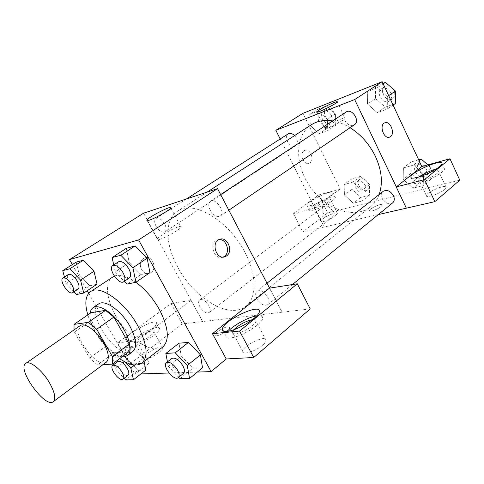 <?xml version="1.0" encoding="UTF-8"?>
<svg xmlns="http://www.w3.org/2000/svg" width="484" height="484" viewBox="0 0 484 484"><rect width="100%" height="100%" fill="white"/><g stroke="black" fill="none" stroke-linecap="round" stroke-linejoin="round"><path stroke-width="0.36" stroke-dasharray="2.42 1.81" d="M106.371 362.135C97.205 370.018 69.757 331.855 80.15 325.678M74.439 332.078L89.582 358.112L97.556 364.918L113.934 352.769L105.984 346.139L91.186 320.42L74.439 332.078L74.028 329.925M97.556 364.918L103.038 364.621M113.934 352.769L129.047 351.614M91.186 320.42L90.95 312.743M90.121 313.305C87.743 326.972 109.015 355.837 122.186 356.769M132.822 351.572L129.397 352.794C113.534 355.129 85.759 311.381 98.579 303.964M105.984 346.139L89.582 358.112M119.639 358.68C106.232 349.436 92.589 330.632 87.852 314.872M162.763 347.022C153.894 353.883 134.243 342.527 121 323.953C107.611 305.495 103.098 283.249 112.421 277.029M114.266 276.068C119.875 274.041 127.092 276.104 135.925 282.257M88.741 293.256L134.988 374.132L140.892 373.938M169.019 373.001L197.321 372.063M72.34 264.573L87.277 290.696M167.446 361.887L168.299 366.334L181.258 356.018L178.977 343.204L181.258 356.018L192.838 368.173L202.5 367.786L192.838 368.173L179.969 378.694M134.721 365.021L143.373 358.372L144.032 361.481L143.373 358.372L132.816 347.113L125.035 347.772L127.661 359.346L137.928 370.375L145.853 370.06L137.928 370.375L125.622 379.934M64.426 276.987L66.139 283.455L79.394 274.882L76.188 262.14L79.394 274.882L89.685 285.796L97.06 284.181L89.685 285.796L76.496 294.538M113.734 264.948L115.271 271.899L129.264 262.582L126.312 248.334L129.264 262.582L140.886 274.591L149.919 272.613L140.886 274.591L126.983 284.114M143.391 258.595C136.53 262.685 142.278 276.164 149.58 273.176C158.099 270.629 152.956 254.554 144.698 257.93L143.391 258.595M191.047 300.389L136.76 340.924L117.6 342.757L171.003 303.516L191.047 300.389L202.596 321.558L282.075 312.216L269.485 288.143M136.76 340.924L149.272 363.024L134.988 374.132M143.573 213.19L202.663 321.509M143.397 258.589L144.698 257.93C152.962 254.548 158.099 270.629 149.586 273.176C142.278 276.164 136.536 262.685 143.397 258.589M128.187 340.978C126.27 341.147 125.386 340.675 125.55 339.574C126.022 333.446 158.105 316.82 156.489 323.548C156.568 327.686 135.629 340.633 128.187 340.978M131.279 346.423C138.763 346.163 159.641 333.186 159.508 328.951C161.045 322.09 128.998 338.685 128.611 344.953C128.46 346.078 129.355 346.568 131.279 346.423M138.442 337.433C144.655 332.683 154.571 329.041 153.894 331.806C153.676 332.871 152.315 334.359 149.81 336.271C143.548 341.105 133.463 344.777 134.231 341.988C134.473 340.881 135.877 339.369 138.442 337.433M158.94 352.521C152.769 357.44 142.659 360.979 143.331 358.033C143.391 353.816 163.78 343.271 162.914 347.911C162.739 349.037 161.414 350.573 158.94 352.521M171.003 303.516L182.274 323.947L202.596 321.558M117.6 342.757L129.773 364.059L182.274 323.947M149.272 363.024L129.773 364.059M159.551 239.392C165.395 237.946 180.58 229.216 181.077 227.038C183.091 223.178 158.347 235.684 157.27 239.054C156.991 239.762 157.748 239.87 159.551 239.392M282.142 312.156L269.582 288.131M219.101 239.532L217.376 239.889C208.495 242.696 214.206 260.767 222.834 257.21L223.184 257.077M228.321 331.201L225.816 335.442C225.653 337.294 227.208 338.098 230.493 337.868C240.536 337.427 262.891 323.633 262.679 318.103C262.776 316.016 260.785 315.272 256.708 315.87M252.364 319.724C254.826 319.41 256.018 319.894 255.945 321.182C255.77 322.386 254.554 323.935 252.291 325.823C245.194 331.909 231.503 336.265 232.489 332.218L233.935 329.683M262.6 345.171C255.631 351.384 241.903 355.522 242.75 351.245C242.714 345.443 267.029 334.087 266.133 340.361C266 341.637 264.821 343.241 262.6 345.171M310.214 308.907L282.075 312.216M227.934 326.767C223.862 327.039 214.884 332.635 214.95 334.868C214.249 338.546 229.906 330.947 229.815 327.644L227.934 326.767L229.809 327.638C229.906 330.941 214.249 338.546 214.95 334.861C214.884 332.629 223.862 327.039 227.928 326.767M210.219 210.244C208.259 206.099 208.326 203.123 210.425 201.314C215.719 197.278 226.028 212.694 220.281 216.039C216.85 217.389 213.492 215.453 210.219 210.244M199.928 306.868C198.295 303.619 198.204 301.302 199.65 299.917C202.602 298.773 205.682 300.667 208.894 305.586C210.504 308.816 210.601 311.121 209.179 312.489C206.214 313.65 203.129 311.775 199.928 306.868M256.919 298.725C255.249 295.288 255.243 292.766 256.901 291.162C260.483 289.638 264.082 291.646 267.706 297.188C269.346 300.6 269.358 303.105 267.737 304.696C264.137 306.245 260.531 304.261 256.919 298.725M156.175 226.464C154.293 222.64 154.233 219.96 155.999 218.423C158.819 217.419 161.704 219.252 164.663 223.917C166.52 227.728 166.581 230.396 164.85 231.921C162.019 232.943 159.127 231.122 156.175 226.464M177.767 267.204C165.153 244.505 164.288 219.512 177.592 211.187C192.947 199.523 228.744 220.287 245.007 252.569C257.089 275.233 256.865 297.999 245.914 306.184C229.561 319.96 193.927 298.162 177.767 267.204M379.117 194.532C377.193 199.674 374.289 203.788 370.417 206.892C354.445 219.603 326.307 209.566 310.686 187.538C294.768 165.722 294.212 135.847 311.345 124.751M332.605 120.903C338.443 121.865 344.269 124.128 350.089 127.697M346.048 112.058C343.707 113.97 343.301 116.753 344.826 120.419C347.566 124.945 350.755 126.397 354.391 124.775M332.526 210.873C333.815 213.777 333.645 215.979 332.024 217.473C327.474 221.376 318.666 209.929 323.633 206.577C326.821 205.113 329.786 206.547 332.526 210.873M392.699 202.82C387.466 207.509 377.496 195.385 383.207 191.301M294.611 135.568L296.462 138.17C297.926 141.576 297.672 144.099 295.688 145.732C290.678 149.417 282.747 136.99 288.143 133.905M396.299 186.903L406.354 208.156M378.252 214.593L302.7 231.945L327.626 212.899L459.8 180.163M280.194 138.993L324.219 226.984M380.993 206.595L382.299 204.968C382.662 202.542 369.189 208.537 369.395 210.697C369.008 212.488 377.593 209.469 380.993 206.595M335.412 215.816L337.39 213.517C337.88 210.486 320.589 218.508 320.807 221.188C320.293 223.366 330.814 219.518 335.412 215.816M444.578 189.498L446.151 187.356C446.611 183.605 425.987 192.336 426.362 195.693C425.763 198.567 439.762 193.854 444.578 189.498M380.993 206.589C377.593 209.469 369.008 212.488 369.395 210.697C369.189 208.531 382.662 202.536 382.293 204.968L380.993 206.589M328.527 201.931C323.869 205.561 313.366 209.536 313.941 207.479L316.04 205.21C320.68 201.628 331.038 197.678 330.554 199.71L328.527 201.931M313.535 210.086C321.17 208.289 335.612 199.934 335.327 197.502C336.186 193.043 309.052 205.779 309.228 209.717C309.197 210.679 310.637 210.8 313.535 210.086M311.206 205.44C308.314 206.178 306.886 206.075 306.923 205.131C306.802 201.29 333.948 188.5 333.04 192.868C333.294 195.24 318.823 203.589 311.206 205.44M428.745 173.115C434.832 170.616 438.165 170.029 438.734 171.36L437.113 173.417C432.218 177.67 418.243 182.583 418.926 179.873C419.374 178.378 422.03 176.412 426.906 173.962M418.69 177.041C415.29 179.298 413.505 181.058 413.33 182.317C413.378 183.69 415.617 183.835 420.051 182.758C429.586 180.478 444.838 171.826 444.457 168.94C444.288 167.446 441.632 167.422 436.477 168.856M340.119 189.075L314.679 208.072L293.395 213.583L318.708 194.985L340.119 189.075L302.911 113.341M293.395 213.583L302.7 231.945M318.708 194.985L327.626 212.899M314.679 208.072L324.165 227.026M369.516 184.561L360.513 176.376L351.801 178.862L352.025 189.304L360.816 197.375L369.594 195.112L369.516 184.561L361.917 190.4L352.86 182.117L344.154 184.561L344.426 195.052L353.296 203.207L362.056 201.005L361.917 190.4L352.854 182.129M352.025 189.304L344.439 195.052L353.29 203.219L362.056 201.005L361.929 190.406M318.375 120.395L327.214 128.369L335.751 125.253L335.388 113.915L326.343 105.827L317.873 109.19L318.375 120.395L310.335 125.592L319.228 133.663L327.753 130.577L327.317 119.179L318.212 110.993L309.76 114.321L310.323 125.586L319.234 133.651M327.214 128.369L319.228 133.663L327.753 130.577L327.329 119.179M335.388 113.915L327.317 119.179L318.206 111.005M382.935 83.381L375.542 86.315L375.572 98.621L367.465 104.018L377.302 112.651M375.572 98.621L385.331 107.158L377.29 112.663L387.273 109.051L387.345 96.51L377.26 87.731L367.356 91.633L367.465 104.018L377.29 112.663L387.273 109.051L387.363 96.51L377.254 87.743M383.165 83.871L377.26 87.731L367.356 91.633L367.447 104.012M418.648 159.793L411.061 161.958L410.783 173.369L420.487 182.014L430.712 179.382L431.177 167.839L423.597 173.98L413.572 165.086L403.402 167.942L403.172 179.413L412.955 188.173L423.197 185.59L423.597 173.98L413.566 165.098M410.783 173.369L403.184 179.413L412.967 188.161M420.487 182.014L412.955 188.173L423.197 185.59L423.609 173.986M327.13 126.07L324.667 128.157C323.233 130.753 344.789 120.371 345.098 118.302C346.072 116.438 332.889 122.168 327.13 126.07M384.925 122.761L384.738 122.833C378.736 124.914 383.963 139.809 389.717 137.075M304.025 150.814C298.967 153.779 304.012 165.679 309.258 163.205C315.205 161.19 310.389 147.802 304.666 150.47L304.025 150.814M304.025 150.808L304.666 150.47C310.395 147.802 315.211 161.19 309.258 163.205C304.012 165.679 298.973 153.779 304.025 150.808M385.331 107.158L395.307 103.515M390.806 92.819C392.197 96.328 391.738 99.032 389.426 100.932C383.491 105.361 375.118 92.547 381.471 88.747C385.095 87.126 388.204 88.481 390.806 92.819M393.069 105.058L387.273 109.051M388.658 95.626L387.345 96.51M375.542 86.315L367.356 91.633M392.778 88.735L394 90.671C395.386 94.174 394.92 96.867 392.603 98.766C386.668 103.201 378.331 90.429 384.683 86.63C386.45 85.565 388.41 85.626 390.558 86.811M331.413 115.428C332.78 118.725 332.454 121.2 330.427 122.851C325.327 126.578 317.746 114.617 323.221 111.471C326.301 110.17 329.035 111.489 331.413 115.428M335.751 125.253L327.753 130.577M326.343 105.827L318.212 110.993L309.76 114.321L310.335 125.592M317.873 109.19L309.76 114.321M334.595 113.359C335.956 116.644 335.624 119.112 333.591 120.764C328.485 124.497 320.934 112.578 326.416 109.426C329.501 108.12 332.224 109.432 334.595 113.359M431.177 167.839L427.82 164.881M426.41 169.134C427.614 172.062 427.305 174.385 425.472 176.097C420.173 180.828 410.571 169.249 416.343 165.098C420.142 163.175 423.5 164.518 426.41 169.134M430.712 179.382L423.197 185.59M419.096 160.736L413.572 165.086L403.402 167.942L403.184 179.413M411.061 161.958L403.402 167.942M428.171 164.784L429.399 166.72C430.603 169.636 430.282 171.953 428.449 173.671C423.143 178.402 413.578 166.877 419.356 162.721C420.899 161.589 422.75 161.45 424.916 162.309M365.432 185.668C366.636 188.482 366.412 190.642 364.748 192.16C360.108 196.123 351.62 185.13 356.672 181.706C359.89 180.181 362.812 181.506 365.432 185.668M360.816 197.375L353.29 203.219M369.594 195.112L362.056 201.005M360.513 176.376L352.86 182.117L344.154 184.561L344.439 195.052M351.801 178.862L344.154 184.561M368.427 183.369C369.631 186.177 369.395 188.337 367.731 189.849C363.085 193.818 354.627 182.867 359.685 179.437C362.903 177.912 365.819 179.219 368.427 183.369M115.271 271.899L124.321 281.343M129.446 277.858C124.721 281.591 113.28 264.742 118.544 261.784M129.264 262.582L140.886 274.591M66.139 283.455L73.943 291.804M78.112 289.057C74.258 292.07 64.045 276.781 68.377 274.464M79.394 274.882L89.685 285.796M168.299 366.334L178.663 377.314M183.539 373.339C179.364 377.266 167.101 361.621 171.826 358.426M181.258 356.018L192.838 368.173M114.206 364.246L115.283 368.729L124.11 378.294M125.32 362.117L120.183 356.587L112.494 357.113L113.903 362.988M128.103 375.203C124.636 378.361 113.873 364.016 117.824 361.518M143.373 358.372L132.816 347.113L125.035 347.772L127.661 359.346L115.283 368.729M127.661 359.346L137.928 370.375M132.816 347.113L120.183 356.587M125.035 347.772L112.494 357.113M125.55 339.574L128.611 344.953M156.489 323.548L159.508 328.951M162.914 347.911L153.894 331.806M143.331 358.033L134.231 341.988M147.209 220.607L157.27 239.054M170.816 207.963L181.077 227.038M219.518 239.356L217.376 239.889M223.56 257.052L222.834 257.21M223.433 331.038L225.816 335.442M259.267 311.648L262.679 318.103M266.133 340.361L255.945 321.182M242.75 351.245L232.489 332.218M207.14 192.094L177.592 211.187M370.417 206.892L245.914 306.184M220.281 216.039L228.835 210.219M210.425 201.314L220.656 194.58M323.633 206.577L199.65 299.917M332.024 217.473L209.179 312.489M266.993 283.182L256.901 291.162M292.427 284.568L267.737 304.696M186.401 198.978L155.999 218.423M295.688 145.732L164.85 231.921M337.39 213.517L330.554 199.71M320.807 221.188L313.941 207.479M306.923 205.131L309.228 209.717M333.04 192.868L335.327 197.502M446.151 187.356L438.734 171.36M426.362 195.693L418.926 179.873M411.188 177.779L413.33 182.317M441.971 163.562L444.457 168.94M316.875 112.185L324.667 128.157M337.215 101.924L345.098 118.302M384.683 86.63L381.471 88.747M392.603 98.766L389.426 100.932M326.416 109.426L323.221 111.471M333.591 120.764L330.427 122.851M419.356 162.721L416.343 165.098M428.449 173.671L425.472 176.097M359.685 179.437L356.672 181.706M367.731 189.849L364.748 192.16"/><path stroke-width="0.73" d="M49.283 382.469C54.813 392.306 56.15 398.713 53.313 401.678C45.272 408.768 16.498 368.76 25.779 363.393C29.627 360.108 42.047 370.036 49.283 382.469M25.779 363.393L80.15 325.678C84.549 322.041 96.975 331.056 103.661 343.023C108.743 352.509 109.644 358.88 106.371 362.135L53.313 401.678M74.028 324.389L90.95 312.743L105.536 310.365L88.336 322.332L74.028 324.389L74.028 329.925M103.038 364.621L112.415 364.107L112.385 356.526L96.691 329.241L88.336 322.332M112.385 356.526L129.186 344.027L129.047 351.614L112.415 364.107M129.186 344.027L113.867 317.093L96.691 329.241M105.536 310.365L113.867 317.093M122.186 356.769L124.031 356.835L127.431 355.637C132.864 351.765 129.821 337.185 120.51 324.31C111.266 311.387 98.409 303.861 93.013 307.776C91.409 308.907 90.447 310.752 90.121 313.305M93.013 307.776L98.579 303.964C104.701 298.985 121.26 310.492 129.893 326.234C136.397 338.673 137.371 347.119 132.822 351.572L127.431 355.637M87.852 314.872C84.482 303.432 85.365 295.7 90.52 291.677C99.631 284.326 124.533 301.52 137.51 325.284C147.178 343.894 148.642 356.508 141.903 363.127C136.591 366.66 129.167 365.184 119.639 358.68M124.321 281.343L126.983 284.114L135.901 282.275C145.079 289.033 152.871 298.053 159.297 309.33C168.626 327.65 169.781 340.21 162.763 347.022L141.903 363.127M90.52 291.677L114.266 276.068M140.892 373.938L169.019 373.001M197.321 372.063L211.127 371.603L138.612 239.925L69.502 259.612L72.34 264.573M87.277 290.696L88.741 293.256M178.663 377.314L179.969 378.694L189.547 378.476L202.5 367.786L200.418 354.832L188.476 342.4L178.977 343.204L165.837 353.465L167.446 361.887M145.853 370.06L144.032 361.481L145.853 370.06L133.457 379.752L130.807 368.028L125.32 362.117M73.943 291.804L76.496 294.538L83.762 293.038L97.06 284.181L93.987 271.282L83.405 260.15L76.188 262.14L62.751 270.641L64.426 276.987M149.919 272.613L147.148 258.172L132.918 267.749L135.901 282.275L149.919 272.613L147.148 258.172L135.157 245.896L126.312 248.334L112.106 257.567L113.734 264.948M269.582 288.131L217.546 188.639L143.573 213.19L69.502 259.612M149.102 220.232C147.33 220.777 146.604 220.734 146.93 220.099C148.225 217.104 173.054 204.472 170.816 207.963C170.174 209.881 154.856 218.55 149.102 220.232M217.546 188.639L138.612 239.925M226.53 255.927L224.993 256.738C216.348 260.307 210.619 242.169 219.518 239.356C227.274 236.004 233.705 251.269 226.53 255.927M212.458 333.676L239.562 331.086L297.291 283.805L269.485 288.143L212.458 333.676L226.228 358.959L211.127 371.603M223.184 257.077L224.376 256.399C230.717 252.309 226.476 238.709 219.101 239.532M226.984 331.383C223.717 331.649 222.174 330.874 222.368 329.066C222.803 320.656 260.985 302.56 259.267 311.648C259.406 317.05 236.985 330.82 226.984 331.383M256.708 315.87C248.522 317.032 233.832 324.958 228.321 331.201M233.935 329.683L236.307 327.456C241.71 323.36 247.064 320.783 252.364 319.724M297.291 283.805L310.214 308.907L253.749 357.507L239.562 331.086M226.228 358.959L253.749 357.507M350.089 127.697C360.937 134.582 369.365 144.117 375.372 156.296C381.797 170.428 383.044 183.176 379.117 194.532M207.14 192.094L311.345 124.751C317.298 120.952 324.389 119.669 332.605 120.903M228.835 210.219L354.391 124.775C360.58 121.042 351.868 107.757 346.048 112.058L220.656 194.58M266.993 283.182L383.207 191.301C386.988 189.432 390.413 190.902 393.468 195.711C394.756 198.749 394.502 201.114 392.699 202.82L292.427 284.568M186.401 198.978L288.143 133.905C290.128 132.852 292.288 133.403 294.611 135.568M406.354 208.156L378.252 214.593M396.299 186.903L424.504 179.624L449.975 158.764L421.806 166.538L396.299 186.903L354.675 99.553L275.844 130.299L280.194 138.993M424.504 179.624L434.826 201.659L459.8 180.163L449.975 158.764M434.826 201.659L406.366 208.18L396.245 186.945M426.906 173.962L428.745 173.115M436.477 168.856C430.143 170.81 424.214 173.538 418.69 177.041M417.523 177.368C413.094 178.481 410.868 178.372 410.837 177.029C410.493 172.231 442.83 158.159 441.971 163.562C442.315 166.375 427.033 175.02 417.523 177.368M421.806 166.538L382.148 81.699L302.911 113.341L275.844 130.299M319.289 109.959C325.133 106.171 338.292 100.248 337.215 101.924C336.773 103.727 315.193 114.284 316.76 111.943L319.289 109.959M382.148 81.699L354.675 99.553M389.717 137.075L390.443 136.669L389.717 137.075C383.963 139.809 378.742 124.914 384.738 122.833C390.074 120.226 395.507 133.451 390.449 136.669C395.41 133.523 390.267 120.528 384.925 122.761M393.069 105.058L395.307 103.515L395.458 91.046L385.445 82.383L382.935 83.381M395.458 91.046L388.658 95.626M385.445 82.383L383.165 83.871M390.558 86.811L392.778 88.735M427.82 164.881L421.225 159.061L418.648 159.793M421.225 159.061L419.096 160.736M424.916 162.309L428.171 164.784M132.918 267.749L120.837 255.256L112.106 257.567M112.754 265.589L118.544 261.784C121.696 260.731 125.102 263.042 128.768 268.723C131.025 273.157 131.249 276.201 129.446 277.858L123.722 281.748C119.046 285.457 107.539 268.523 112.754 265.589C115.888 264.554 119.3 266.896 122.984 272.607C125.265 277.054 125.507 280.103 123.722 281.748M147.148 258.172L135.157 245.896L120.837 255.256M135.157 245.896L126.312 248.334M83.762 293.038L80.501 280.073L69.847 268.759L62.751 270.641M62.908 277.961L68.377 274.464C70.942 273.696 73.858 275.832 77.131 280.865C79.273 284.931 79.6 287.665 78.112 289.057L72.697 292.62C68.885 295.609 58.618 280.248 62.908 277.961C65.455 277.211 68.371 279.365 71.662 284.423C73.828 288.506 74.173 291.241 72.697 292.62M97.06 284.181L93.987 271.282L80.501 280.073M93.987 271.282L83.405 260.15L69.847 268.759M83.405 260.15L76.188 262.14M189.547 378.476L187.284 365.474L175.238 352.824L165.837 353.465M166.484 362.655L171.826 358.426C175.141 357.234 178.808 359.648 182.819 365.68C184.719 369.334 184.961 371.887 183.539 373.339L178.245 377.653C174.113 381.549 161.795 365.813 166.484 362.655C169.781 361.481 173.441 363.926 177.477 369.988C179.395 373.654 179.655 376.213 178.245 377.653M202.5 367.786L200.418 354.832L187.284 365.474M200.418 354.832L188.476 342.4L175.238 352.824M188.476 342.4L178.977 343.204M124.11 378.294L125.622 379.934L133.457 379.752M113.903 362.988L114.206 364.246M112.73 365.353L117.824 361.518C120.522 360.659 123.632 362.885 127.165 368.191C129.01 371.627 129.319 373.969 128.103 375.203L123.051 379.111C119.621 382.239 108.809 367.822 112.73 365.353C115.41 364.519 118.519 366.763 122.071 372.093C123.928 375.542 124.255 377.883 123.051 379.111M134.721 365.021L130.807 368.028M146.93 220.099L147.209 220.607M224.993 256.738L223.56 257.052M222.368 329.066L223.433 331.038M410.837 177.029L411.188 177.779"/></g></svg>
